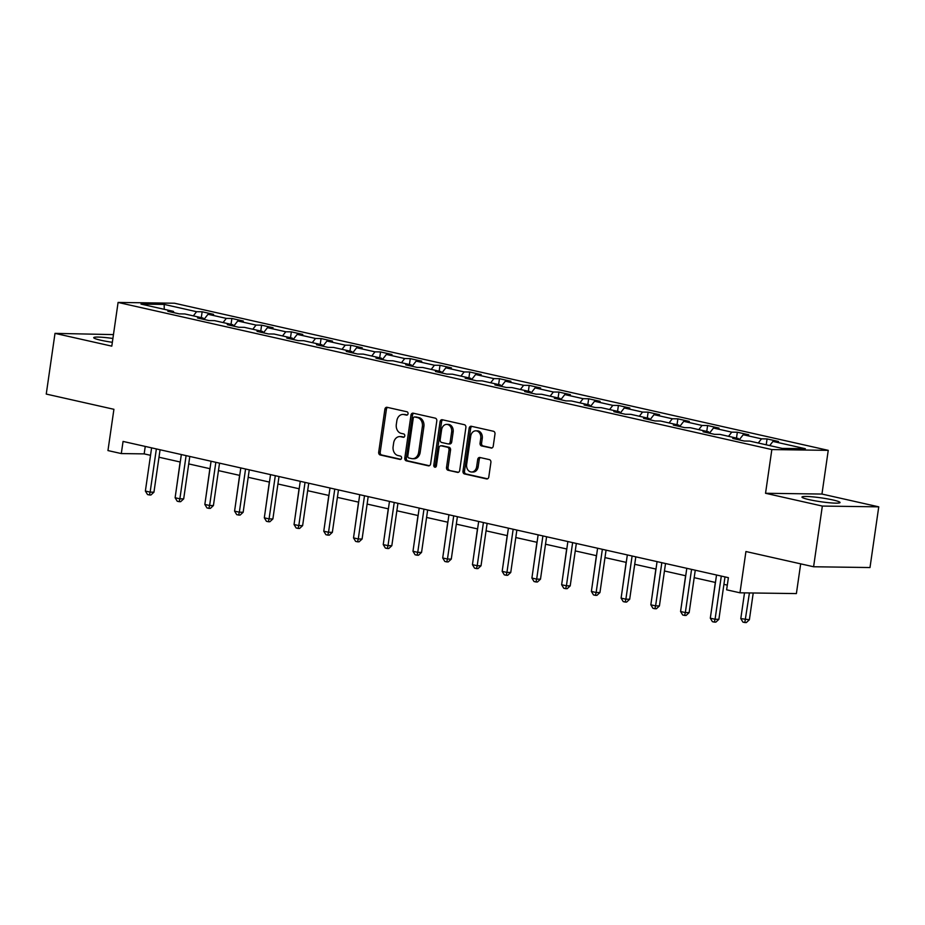 <?xml version="1.0" encoding="UTF-8"?>
<svg xmlns="http://www.w3.org/2000/svg" width="925" height="925" viewBox="0 0 925 925"><rect width="100%" height="100%" fill="white"/><g stroke="black" fill="none" stroke-linecap="round" stroke-linejoin="round"><path stroke-width="1.39" d="M408.041 413.752A1.7 1.33 -89.2 0 0 406.977 411.787L387.101 407.312A2.417 1.896 -89.2 0 0 384.881 409.278L378.695 452.175A2.417 1.896 -89.2 0 0 380.233 454.984L400.109 459.459A1.7 1.33 -89.2 0 0 400.583 456.118L398.016 455.539A7.747 6.082 -89.2 0 1 393.125 446.567L393.645 442.994A7.747 6.082 -89.2 0 1 399.739 436.6A7.747 6.082 -89.2 0 1 400.722 436.716L403.3 437.294A1.7 1.33 -89.2 0 0 403.774 433.952L401.207 433.374A7.747 6.082 -89.2 0 1 396.316 424.402L396.837 420.829A7.747 6.082 -89.2 0 1 402.93 414.435A7.747 6.082 -89.2 0 1 403.924 414.55L406.491 415.128A1.7 1.33 -89.2 0 0 408.041 413.752M832.893 499.962A19.228 1.942 8.2 0 0 812.878 496.875A19.228 1.942 8.2 0 0 801.963 497.06A19.228 1.942 8.2 0 0 809.109 499.639A19.228 1.942 8.2 0 0 829.124 502.738A19.228 1.942 8.2 0 0 840.039 502.541A19.228 1.942 8.2 0 0 832.893 499.962M112.908 338.469A19.228 1.942 8.2 0 0 93.714 337.66A19.228 1.942 8.2 0 0 100.848 340.238A19.228 1.942 8.2 0 0 112.353 342.308M491.036 448.058A2.417 1.896 -89.2 0 0 493.245 446.093L494.979 434.056A2.417 1.896 -89.2 0 0 493.453 431.258L471.38 426.286A2.417 1.896 -89.2 0 0 469.16 428.252L462.986 471.149A2.417 1.896 -89.2 0 0 464.512 473.947L486.585 478.919A2.417 1.896 -89.2 0 0 488.793 476.953L490.897 462.419A2.417 1.896 -89.2 0 0 489.371 459.609L479.913 457.493A2.417 1.896 -89.2 0 0 477.705 459.447L476.664 466.663A6.475 5.088 -89.2 0 1 471.577 472.004A6.475 5.088 -89.2 0 1 466.651 464.408L470.721 436.161A6.475 5.088 -89.2 0 1 475.82 430.819A6.475 5.088 -89.2 0 1 480.734 438.415L480.052 443.121A2.417 1.896 -89.2 0 0 481.578 445.931L491.649 448.07M113.463 334.607L55.003 333.37L46.25 394.073L113.914 409.301L107.959 450.567L121.302 453.574L123.06 441.433L728.391 577.674L726.634 589.815L739.977 592.809L796.39 593.584L800.68 563.857M822.337 506.067L878.75 506.842L821.955 494.054L765.542 493.279L822.337 506.067L813.595 566.759L745.932 551.531L739.977 592.809M765.542 493.279L771.843 449.573L118.088 302.44L174.501 303.227L828.245 450.348L771.843 449.573M55.003 333.37L111.798 346.147L118.088 302.44M436.797 420.967A2.417 1.896 -89.2 0 0 435.27 418.158L413.197 413.186A2.417 1.896 -89.2 0 0 410.978 415.152L404.803 458.048A2.417 1.896 -89.2 0 0 406.329 460.858L428.402 465.83A2.417 1.896 -89.2 0 0 430.611 463.864L436.797 420.967M442.289 419.742L464.362 424.702A2.417 1.896 -89.2 0 1 465.888 427.512L459.702 470.409A2.417 1.896 -89.2 0 1 457.493 472.374L448.047 470.247A2.417 1.896 -89.2 0 1 446.521 467.437L449.03 450.047A2.417 1.896 -89.2 0 0 447.492 447.238L441.225 445.827A2.417 1.896 -89.2 0 0 439.017 447.792L436.403 465.899A1.7 1.33 -89.2 0 1 433.79 465.31L440.069 421.696A2.417 1.896 -89.2 0 1 442.289 419.742M878.75 506.842L869.997 567.545L813.595 566.759M767.068 438.924L761.506 438.843L743.203 434.727L748.776 434.796L737.341 432.229L731.768 432.148L713.476 428.032L719.037 428.113L707.602 425.535L702.04 425.454L683.737 421.337L689.31 421.418L677.875 418.84L672.302 418.771L654.01 414.654L659.571 414.724L648.136 412.157L642.574 412.076L624.271 407.96L629.844 408.029L618.409 405.462L612.836 405.381L594.544 401.265L600.105 401.346L588.67 398.767L583.108 398.687L564.805 394.57L570.378 394.651L558.943 392.073L553.37 392.003L535.078 387.887L540.639 387.957L529.204 385.39L523.643 385.309L505.339 381.192L510.912 381.262L499.477 378.695L493.904 378.614L475.612 374.498L481.173 374.579L469.738 372L464.177 371.931L445.873 367.803L451.446 367.884L440.011 365.306L434.438 365.236L416.146 361.12L421.708 361.189L410.272 358.623L404.711 358.542L386.407 354.425L391.98 354.506L380.545 351.928L374.972 351.847L356.68 347.731L362.242 347.812L350.806 345.233L345.245 345.164L326.941 341.036L332.514 341.117L321.079 338.538L315.506 338.469L297.214 334.353L302.776 334.422L291.34 331.855L285.779 331.774L267.475 327.658L273.048 327.739L261.613 325.161L256.04 325.08L237.748 320.963L243.31 321.044L231.874 318.466L226.313 318.397L208.009 314.269L213.583 314.35L202.147 311.771L196.574 311.702L164.176 304.406L141.005 304.094L173.403 311.378L167.841 311.309L179.277 313.876L184.838 313.957L203.13 318.073L197.568 317.992L209.004 320.57L214.577 320.651L232.869 324.767L227.307 324.687L238.742 327.265L244.304 327.334L262.596 331.462L257.034 331.381L268.47 333.96L274.043 334.029L292.335 338.145L286.773 338.076L298.208 340.643L303.77 340.724L322.062 344.84L316.5 344.759L327.936 347.337L333.509 347.418L351.801 351.535L346.239 351.454L357.674 354.032L363.236 354.102L381.528 358.218L375.966 358.148L387.402 360.715L392.975 360.796L411.267 364.913L405.705 364.843L417.14 367.41L422.702 367.491L441.005 371.607L435.432 371.526L446.868 374.105L452.441 374.186L470.733 378.302L465.171 378.221L476.606 380.799L482.168 380.869L500.471 384.985L494.898 384.916L506.333 387.483L511.907 387.563L530.198 391.68L524.637 391.61L536.072 394.177L541.634 394.258L559.937 398.374L554.364 398.293L565.799 400.872L571.373 400.953L589.664 405.069L584.103 404.988L595.538 407.567L601.1 407.636L619.403 411.752L613.83 411.683L625.265 414.25L630.838 414.331L649.13 418.447L643.569 418.377L655.004 420.944L660.566 421.025L678.869 425.142L673.296 425.061L684.731 427.639L690.304 427.708L708.596 431.836L703.035 431.755L714.47 434.334L720.032 434.403L738.335 438.519L732.762 438.45L744.197 441.017L749.77 441.098L782.168 448.394L805.34 448.706L772.942 441.422L778.503 441.491L767.068 438.924L766.224 444.798M758.257 443.006L761.506 438.843M739.179 439.895L743.203 434.727M738.335 438.519L738.959 439.837M728.53 436.322L731.768 432.148M709.452 433.201L713.476 428.032M708.596 431.836L709.232 433.154M698.791 429.628L702.04 425.454M679.713 426.506L683.737 421.337M678.869 425.142L679.493 426.46M669.064 422.933L672.302 418.771M649.986 419.811L654.01 414.654M649.13 418.447L649.766 419.765M639.325 416.238L642.574 412.076M620.247 413.128L624.271 407.96M619.403 411.752L620.028 413.07M609.598 409.555L612.836 405.381M590.52 406.433L594.544 401.265M589.664 405.069L590.3 406.387M579.859 402.861L583.108 398.687M560.781 399.739L564.805 394.57M559.937 398.374L560.562 399.692M550.132 396.166L553.37 392.003M531.054 393.056L535.078 387.887M530.198 391.68L530.834 392.998M520.393 389.471L523.643 385.309M501.315 386.361L505.339 381.192M500.471 384.985L501.096 386.303M490.666 382.788L493.904 378.614M471.588 379.666L475.612 374.498M470.733 378.302L471.368 379.62M460.928 376.093L464.177 371.931M441.849 372.972L445.873 367.803M441.005 371.607L441.63 372.925M431.2 369.399L434.438 365.236M412.122 366.288L416.146 361.12M411.267 364.913L411.903 366.231M401.462 362.704L404.711 358.542M382.383 359.594L386.407 354.425M381.528 358.218L382.164 359.547M371.734 356.021L374.972 351.847M352.656 352.899L356.68 347.731M351.801 351.535L352.437 352.853M341.996 349.326L345.245 345.164M322.917 346.204L326.941 341.036M322.062 344.84L322.698 346.158M312.268 342.632L315.506 338.469M293.19 339.521L297.214 334.353M292.335 338.145L292.971 339.463M282.53 335.937L285.779 331.774M263.452 332.827L267.475 327.658M262.596 331.462L263.232 332.78M252.802 329.254L256.04 325.08M233.724 326.132L237.748 320.963M232.869 324.767L233.505 326.086M223.064 322.559L226.313 318.397M203.986 319.437L208.009 314.269M203.13 318.073L203.766 319.391M193.337 315.864L196.574 311.702M164.234 309.32L164.176 304.406M173.403 311.378L174.039 312.696M821.955 494.054L828.245 450.348M121.302 453.574L144.173 453.886L150.532 455.32M158.996 457.228L180.259 462.014M188.723 463.911L209.998 468.697M218.462 470.605L239.725 475.392M248.189 477.3L269.464 482.087M277.928 483.995L299.191 488.782M307.655 490.678L328.93 495.465M337.394 497.373L358.657 502.159M367.121 504.067L388.396 508.854M396.86 510.762L418.123 515.549M426.587 517.445L447.862 522.232M456.326 524.14L477.589 528.927M486.053 530.834L507.328 535.621M515.792 537.529L537.055 542.316M545.519 544.212L566.794 548.999M575.257 550.907L596.521 555.694M604.985 557.602L626.26 562.388M634.723 564.296L655.987 569.072M664.451 570.979L685.726 575.766M694.189 577.674L715.453 582.461M723.917 584.369L727.316 585.132M769.692 445.584L772.942 441.422M145.248 446.428L144.173 453.886M201.292 317.657L202.147 311.771M231.03 324.351L231.874 318.466M260.757 331.046L261.613 325.161M290.496 337.729L291.34 331.855M320.223 344.424L321.079 338.538M349.962 351.118L350.806 345.233M379.689 357.813L380.545 351.928M409.428 364.496L410.272 358.623M439.155 371.191L440.011 365.306M468.894 377.886L469.738 372M498.621 384.58L499.477 378.695M528.36 391.263L529.204 385.39M558.087 397.958L558.943 392.073M587.826 404.653L588.67 398.767M617.553 411.347L618.409 405.462M647.292 418.031L648.136 412.157M677.019 424.725L677.875 418.84M706.758 431.42L707.602 425.535M736.485 438.115L737.341 432.229M407.301 414.99L405.451 414.573A7.747 6.082 -89.2 0 0 404.456 414.458L402.93 414.435M399.739 436.6L401.253 436.612A7.747 6.082 -89.2 0 1 402.248 436.739L404.109 437.155M387.644 407.439A2.417 1.896 -89.2 0 0 386.407 409.301L380.221 452.198A2.417 1.896 -89.2 0 0 381.748 455.007L400.918 459.32M413.752 413.313A2.417 1.896 -89.2 0 0 412.504 415.175L406.318 458.072A2.417 1.896 -89.2 0 0 407.856 460.881L429.373 465.726M414.77 416.99A1.7 1.33 -89.2 0 0 413.221 418.366L407.798 456.025A1.7 1.33 -89.2 0 0 408.862 457.979L411.579 458.592A7.747 6.082 -89.2 0 0 412.573 458.708A7.747 6.082 -89.2 0 0 418.667 452.313L422.367 426.575A7.747 6.082 -89.2 0 0 417.487 417.603L414.77 416.99L416.296 417.013A1.7 1.33 -89.2 0 0 415.857 417.002M412.573 458.708L414.099 458.731A7.747 6.082 -89.2 0 0 420.181 452.337L418.667 452.313M416.296 417.013L419.013 417.626A7.747 6.082 -89.2 0 1 423.893 426.598L420.181 452.337M458.465 472.27L448.047 470.247M442.138 445.838A2.417 1.896 -89.2 0 1 442.751 445.85L449.018 447.261A2.417 1.896 -89.2 0 1 450.544 450.07L448.047 467.46A2.417 1.896 -89.2 0 0 449.573 470.27M442.844 419.858A2.417 1.896 -89.2 0 0 441.595 421.719L435.317 465.333A1.7 1.33 -89.2 0 0 435.837 467.009M451.631 431.987A6.475 5.088 -89.2 0 0 446.706 424.39A6.475 5.088 -89.2 0 0 441.618 429.743L440.184 439.687A2.417 1.896 -89.2 0 0 441.711 442.497L447.978 443.908A2.417 1.896 -89.2 0 0 450.197 441.942L451.631 431.987L453.146 432.01A6.475 5.088 -89.2 0 0 448.232 424.413L446.706 424.39M449.504 443.919A2.417 1.896 -89.2 0 0 451.712 441.965L450.197 441.942M453.146 432.01L451.712 441.965M475.82 430.819L477.346 430.842A6.475 5.088 -89.2 0 1 482.26 438.438L481.578 443.144A2.417 1.896 -89.2 0 0 483.104 445.954L492.007 447.954M471.577 472.004L473.091 472.028A6.475 5.088 -89.2 0 0 478.19 466.686L476.664 466.663M480.468 457.609A2.417 1.896 -89.2 0 0 479.231 459.471L478.19 466.686M471.935 426.413A2.417 1.896 -89.2 0 0 470.686 428.263L464.5 471.172A2.417 1.896 -89.2 0 0 466.038 473.97L487.556 478.815M180.121 461.98L176.016 491.499M156.371 448.937L150.139 492.123L145.375 491.048L151.608 447.862M160.071 449.77L153.955 492.169L150.139 492.123L149.399 494.967L147.503 494.54L145.375 491.048M153.955 492.169L150.925 494.991L149.399 494.967M209.859 468.674L205.743 498.193M239.587 475.358L235.482 504.888M186.098 455.62L179.878 498.818L175.114 497.743L181.335 454.557M189.798 456.453L183.693 498.864L179.878 498.818L179.138 501.662L177.23 501.234L175.114 497.743M183.693 498.864L180.664 501.685L179.138 501.662M215.837 462.315L209.605 505.501L204.841 504.437L211.073 461.24M219.537 463.147L213.421 505.559L209.605 505.501L208.865 508.357L206.969 507.929L204.841 504.437M213.421 505.559L210.391 508.38L208.865 508.357M269.325 482.052L265.209 511.571M299.053 488.747L294.948 518.266M328.791 495.442L324.675 524.961M245.564 469.01L239.344 512.196L234.58 511.12L240.801 467.934M249.264 469.842L243.159 512.253L239.344 512.196L238.604 515.052L236.696 514.624L234.58 511.12M243.159 512.253L240.13 515.063L238.604 515.052M275.303 475.704L269.071 518.89L264.307 517.815L270.539 474.629M279.003 476.537L272.887 518.937L269.071 518.89L268.331 521.735L266.435 521.307L264.307 517.815M272.887 518.937L269.857 521.758L268.331 521.735M305.03 482.387L298.81 525.585L294.046 524.51L300.267 481.312M308.73 483.22L302.625 525.631L298.81 525.585L298.07 528.429L296.162 528.002L294.046 524.51M302.625 525.631L299.596 528.452L298.07 528.429M358.518 502.125L354.414 531.655M334.769 489.082L328.537 532.268L323.773 531.204L330.005 488.007M338.469 489.915L332.353 532.326L328.537 532.268L327.797 535.124L325.901 534.696L323.773 531.204M332.353 532.326L329.323 535.147L327.797 535.124M388.257 508.819L384.141 538.338M364.496 495.777L358.276 538.963L353.512 537.887L359.733 494.702M368.196 496.609L362.091 539.021L358.276 538.963L357.536 541.819L355.628 541.391L353.512 537.887M362.091 539.021L359.062 541.83L357.536 541.819M417.984 515.514L413.88 545.033M394.235 502.46L388.003 545.658L383.239 544.582L389.471 501.396M397.935 503.292L391.818 545.704L388.003 545.658L387.263 548.502L385.367 548.074L383.239 544.582M391.818 545.704L388.789 548.525L387.263 548.502M447.723 522.209L443.607 551.728M423.962 509.155L417.742 552.352L412.978 551.277L419.198 508.079M427.662 509.987L421.557 552.398L417.742 552.352L417.002 555.197L415.094 554.769L412.978 551.277M421.557 552.398L418.528 555.22L417.002 555.197M477.45 528.892L473.346 558.423M453.701 515.849L447.469 559.035L442.705 557.972L448.937 514.774M457.401 516.682L451.284 559.093L447.469 559.035L446.729 561.891L444.833 561.463L442.705 557.972M451.284 559.093L448.255 561.914L446.729 561.891M507.189 535.587L503.073 565.106M483.428 522.544L477.208 565.73L472.444 564.655L478.664 521.469M487.128 523.377L481.023 565.788L477.208 565.73L476.467 568.586L474.56 568.147L472.444 564.655M481.023 565.788L477.994 568.597L476.467 568.586M536.916 542.281L532.812 571.8M513.167 529.227L506.935 572.425L502.171 571.349L508.403 528.163M516.867 530.06L510.75 572.471L506.935 572.425L506.195 575.269L504.298 574.841L502.171 571.349M510.75 572.471L507.721 575.292L506.195 575.269M566.655 548.976L562.539 578.495M542.894 535.922L536.673 579.119L531.91 578.044L538.13 534.847M546.594 536.754L540.489 579.166L536.673 579.119L535.933 581.964L534.026 581.536L531.91 578.044M540.489 579.166L537.46 581.987L535.933 581.964M596.382 555.659L592.278 585.178M572.633 542.617L566.412 585.803L561.637 584.739L567.869 541.541M576.333 543.449L570.216 585.86L566.412 585.803L565.661 588.658L563.764 588.231L561.637 584.739M570.216 585.86L567.187 588.682L565.661 588.658M626.121 562.354L622.005 591.873M602.36 549.311L596.139 592.497L591.376 591.422L597.596 548.236M606.06 550.144L599.955 592.555L596.139 592.497L595.399 595.353L593.492 594.914L591.376 591.422M599.955 592.555L596.926 595.365L595.399 595.353M655.848 569.048L651.743 598.567M632.099 555.994L625.878 599.192L621.103 598.117L627.335 554.931M635.799 556.827L629.682 599.238L625.878 599.192L625.127 602.036L623.23 601.608L621.103 598.117M629.682 599.238L626.653 602.059L625.127 602.036M685.587 575.743L681.471 605.262M661.826 562.689L655.605 605.875L650.842 604.811L657.062 561.614M665.526 563.522L659.421 605.933L655.605 605.875L654.865 608.731L652.957 608.303L650.842 604.811M659.421 605.933L656.392 608.754L654.865 608.731M715.314 582.426L711.209 611.945M691.565 569.384L685.344 612.57L680.569 611.494L686.801 568.308M695.265 570.216L689.148 612.628L685.344 612.57L684.593 615.426L682.696 614.998L680.569 611.494M689.148 612.628L686.119 615.449L684.593 615.426M744.509 592.879L740.798 618.605L749.377 619.738L753.228 592.994M749.377 619.738L746.348 622.56L744.822 622.537L749.423 592.948M744.822 622.537L742.914 622.109L740.798 618.605M721.292 576.078L715.071 619.264L710.308 618.189L716.528 575.003M724.992 576.911L718.887 619.311L715.071 619.264L714.331 622.109L712.423 621.681L710.308 618.189M718.887 619.311L715.857 622.132L714.331 622.109M405.451 414.573L403.924 414.55M402.248 436.739L400.722 436.716M381.748 455.007L380.233 454.984M380.221 452.198L378.695 452.175M386.407 409.301L384.881 409.278M429.027 465.83L428.402 465.83M407.856 460.881L406.329 460.858M406.318 458.072L404.803 458.048M412.504 415.175L410.978 415.152M423.893 426.598L422.367 426.575M419.013 417.626L417.487 417.603M458.118 472.386L457.493 472.374M448.047 467.46L446.521 467.437M450.544 450.07L449.03 450.047M449.018 447.261L447.492 447.238M442.751 445.85L441.225 445.827M435.317 465.333L433.79 465.31M441.595 421.719L440.069 421.696M483.104 445.954L481.578 445.931M481.578 443.144L480.052 443.121M482.26 438.438L480.734 438.415M479.231 459.471L477.705 459.447M487.209 478.93L486.585 478.919M466.038 473.97L464.512 473.947M464.5 471.172L462.986 471.149M470.686 428.263L469.16 428.252M416.077 416.99L414.55 416.967M442.439 445.815L440.924 445.792M449.816 443.965L448.29 443.942"/></g></svg>
